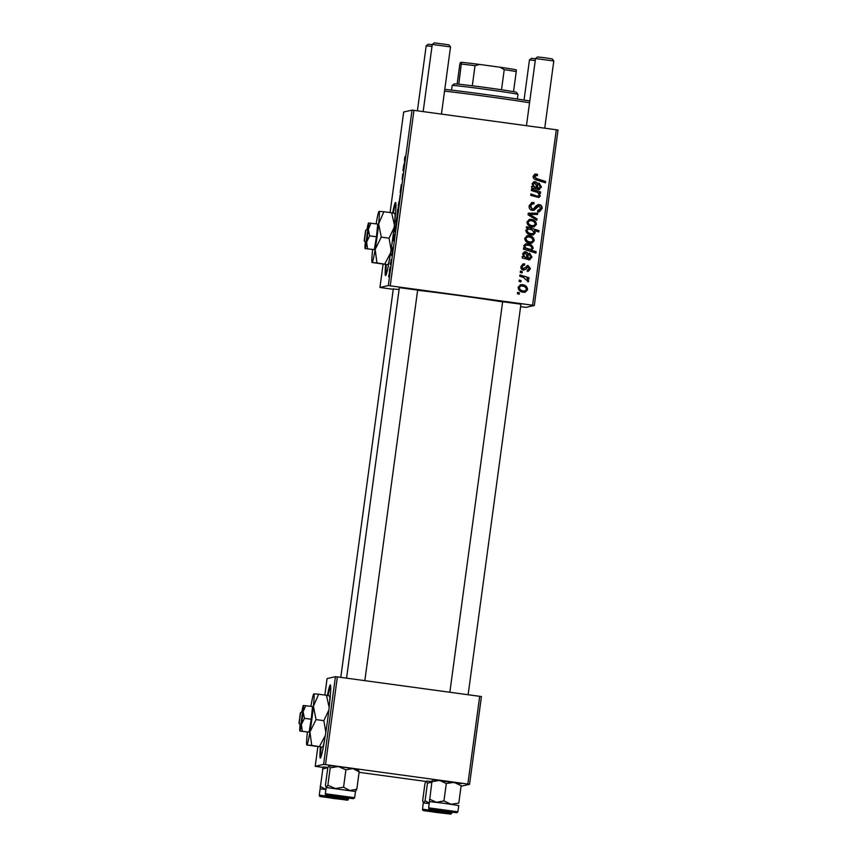 <?xml version="1.0" encoding="UTF-8"?>
<svg xmlns="http://www.w3.org/2000/svg" width="857" height="857" viewBox="0 0 857 857"><rect width="100%" height="100%" fill="white"/><g stroke="black" fill="none" stroke-linecap="round" stroke-linejoin="round"><path stroke-width="1.29" d="M320.357 747.079A36.894 2.057 -82.2 0 0 320.336 758.049A36.894 2.057 -82.2 0 0 327.47 721.005A36.894 2.057 -82.2 0 0 330.309 684.936A36.894 2.057 -82.2 0 0 327.406 695.456M321.096 747.133A36.894 2.057 -82.2 0 0 320.786 757.513M385.596 264.588A36.894 2.057 -82.2 0 0 385.575 275.558A36.894 2.057 -82.2 0 0 392.656 238.899A36.894 2.057 -82.2 0 0 395.548 202.456A36.894 2.057 -82.2 0 0 395.505 202.456A36.894 2.057 -82.2 0 0 392.645 212.965M395.827 203.088A36.894 2.057 -82.2 0 0 393.363 213.114M386.336 264.642A36.894 2.057 -82.2 0 0 386.025 275.022M393.299 289.013L399.116 289.452M399.362 287.641L417.648 290.105M502.652 301.728L520.927 304.192M417.627 290.277A57.183 1.2 7.7 0 1 502.63 301.91M534.307 305.488L532.593 305.21L556.311 129.761L558.025 130.039L534.307 305.488L525.941 307.384L520.595 306.699M393.256 289.323L379.951 287.47L383.079 264.352M392.26 249.43L392.945 247.319L392.142 253.136L392.324 249.441M393.438 240.806L394.466 234.25L393.438 240.806M395.859 225.241L396.727 217.957L395.848 225.241M404.461 159.145L405.04 156.595L404.59 163.687L404.547 159.156M396.984 216.928L397.659 209.526L398.119 211.518L396.973 216.928M399.244 201.716L400.208 194.582L399.244 201.716M400.144 192.707L401.258 184.716L400.144 192.707M388.671 276.768L388.789 275.161L388.671 276.768M532.593 305.21L388.317 285.574L412.035 110.124L403.679 112.021L390.085 212.568M388.317 285.574L379.951 287.47M398.055 208.958L398.923 201.674L398.044 208.958M402.919 170.693L403.947 164.137L402.919 170.693M402.715 174.003L402.169 179.263L402.994 174.035M394.627 231.979L395.645 226.098L395.152 232.043M389.228 274.251L390.106 266.966L389.228 274.251M390.342 264.481L390.449 262.863L390.342 264.481M391.092 259.692L390.921 263.238L391.403 259.735M391.553 255.504L391.67 253.897L391.553 255.504M527.216 269.966L529.283 268.445L528.191 266.881L524.966 269.644L523.188 270.084C521.442 269.601 520.681 268.423 520.917 266.581L523.102 263.87L524.666 263.86L524.655 265.209L523.456 265.22L522.074 266.806L523.263 268.744L528.169 265.52L530.429 268.67L528.351 271.262L527.205 271.315L527.216 269.966L528.03 269.923L527.216 270.073M523.456 265.22L521.645 266.902L522.834 268.841L524.109 268.573M527.259 265.552L528.169 265.52L530.429 268.67M528.191 266.881L527.419 266.913M526.991 267.009L527.762 266.977L524.966 269.644L523.188 270.084M522.245 257.989L522.438 256.618L523.606 256.639L522.641 253.811L524.452 251.84L525.641 251.808C527.623 252.333 528.448 253.651 528.126 255.761L528.148 258.064L529.744 258.385L528.801 258.493L530.847 256.896L529.305 254.508L529.658 253.201L531.993 257.175L529.165 259.778L522.245 257.989M530.012 259.746L529.165 259.778M529.915 243.259C526.787 242.906 525.062 241.267 524.741 238.321L527.162 235.707L528.865 235.664C532.122 235.986 533.911 237.657 534.222 240.678L531.854 243.206L529.915 243.259M536.332 175.428L534.607 176.596L536.771 178.663L545.609 181.438L545.427 182.787L536.278 179.927C534.222 179.477 533.172 178.277 533.118 176.306L534.939 174.1L537.446 174.346L537.425 175.706L535.197 175.546M527.966 228.423L526.316 227.887L526.477 226.709L538.957 230.619L538.774 231.958L534.425 230.576L535.271 232.922L533.225 234.936L531.169 234.968C528.158 234.668 526.38 233.147 525.812 230.404L527.966 228.423M536.803 220.292L528.083 214.796L528.308 213.168L537.768 213.157L537.585 214.496L529.605 214.357L536.996 218.856L536.803 220.292M532.336 210.415C529.969 209.847 528.898 208.347 529.123 205.894L531.758 202.563L533.986 202.52L533.954 203.87L532.026 203.955L530.601 206.183L532.39 209.076L533.557 208.883L536.203 205.712L539.192 204.587C541.356 205.048 542.331 206.398 542.095 208.626L539.321 211.808L537.618 211.818L537.66 210.468L538.839 210.479L537.66 210.629L540.617 208.38L539.096 205.926L533.825 210.372L532.336 210.415M531.597 204.052L532.411 203.837L530.601 206.183M530.172 206.28L531.961 209.172L533.557 208.883M539.096 205.926L537.457 206.366L533.611 210.415M519.203 294.23L517.424 293.672L517.607 292.333L519.396 292.869L519.203 294.23M556.311 129.761L413.974 110.349L390.246 285.799M532.122 226.976C528.994 226.634 527.269 224.984 526.937 222.049L529.369 219.424L531.072 219.381C534.329 219.703 536.107 221.374 536.418 224.395L534.05 226.923L532.122 226.976M531.726 187.876L531.918 186.505L533.086 186.526L532.122 183.698L533.932 181.727L535.122 181.695C537.103 182.22 537.928 183.537 537.607 185.648L537.628 187.951L539.224 188.272L538.282 188.379L540.328 186.783L538.785 184.394L539.128 183.087L541.463 187.062L538.635 189.665L531.726 187.876M539.492 189.633L538.635 189.665M535.582 191.829L531.372 190.511L531.554 189.161L540.628 192L540.446 193.35L538.924 192.868L540.274 195.878L538.849 197.496L530.719 195.321L530.901 193.982L537.478 196.264L539.171 195.289C538.871 193.371 537.682 192.214 535.582 191.829M523.445 249.151L523.627 247.812L524.88 248.219L523.734 245.755L525.705 243.849L527.848 243.816C530.826 244.095 532.604 245.584 533.193 248.284L531.372 250.169L536.107 251.712L535.925 253.061L523.445 249.151M523.284 292.269C520.167 291.926 518.442 290.277 518.11 287.341L520.531 284.728L522.245 284.685C525.502 284.995 527.28 286.667 527.591 289.698L525.223 292.226L523.284 292.269M520.874 281.932L519.085 281.375L519.267 280.046L521.056 280.571L520.874 281.932M523.402 277.432L519.781 276.243L519.963 274.904L529.037 277.743L528.855 279.082L526.98 278.482L528.78 280.925L528.319 281.782L523.402 277.432M522.084 272.954L520.295 272.397L520.478 271.069L522.267 271.594L522.084 272.954M425.972 781.455L359.104 772.328M322.918 767.401L315.215 766.308L323.582 764.412L335.441 676.687L327.074 678.583L324.846 695.059M317.84 746.843L315.215 766.308M479.706 696.323L481.43 696.591L469.561 784.316L467.847 784.048L479.706 696.323L337.369 676.901L325.51 764.637L323.582 764.412M467.847 784.048L325.51 764.637M469.561 784.316L461.612 786.126M335.441 676.687L337.369 676.901M412.035 110.124L413.974 110.349M517.574 292.558L519.396 292.869M518.967 292.965L518.806 294.101M531.554 202.616L533.986 202.52M533.557 202.616L533.536 203.805M531.961 209.172L533.129 208.979M537.778 204.684L539.192 204.587M538.764 204.684C540.928 205.155 541.903 206.494 541.667 208.722L542.095 208.626M541.667 208.722L539.096 211.85M538.667 206.023L537.457 206.366M528.298 213.264L537.768 213.157M537.339 213.254L537.178 214.496M536.996 218.856L529.605 214.357M536.568 218.953L536.428 220.045M529.144 219.478L531.072 219.381M530.644 219.478C533.9 219.799 535.679 221.47 535.989 224.502L536.418 224.395M535.989 224.502L533.836 226.976M529.562 220.752L527.666 222.306C528.18 224.363 529.583 225.509 531.876 225.745L533.793 225.616L535.261 224.18C534.8 222.07 533.386 220.924 531.029 220.731L529.562 220.752L528.094 222.209C528.608 224.266 530.012 225.412 532.304 225.648L533.793 225.616M526.444 226.934L538.957 230.619M538.528 230.715L538.378 231.829M535.271 232.922L534.425 230.576M534.843 233.018L533.011 234.979M528.308 229.151L526.552 230.554C527.194 232.483 528.64 233.543 530.901 233.725L532.84 233.607L534.168 232.333L531.736 229.719L528.308 229.151L526.98 230.447C527.623 232.386 529.069 233.447 531.329 233.629L532.84 233.607M534.725 174.153L536.289 174.067M535.861 174.164L537.446 174.346M537.018 174.442L536.996 175.578M535.904 175.524L534.607 176.596M534.179 176.692L536.343 178.77L545.609 181.438M545.181 181.534L545.031 182.659M531.479 186.601L533.086 186.526M533.707 181.78L535.122 181.695M534.693 181.791C536.675 182.316 537.5 183.634 537.178 185.744L537.628 187.951M537.2 188.047L538.282 188.379M538.699 183.184L541.463 187.062M541.035 187.158L538.207 189.761M534.511 183.119L532.797 184.373C533.022 186.205 534.115 187.297 536.075 187.662L536.396 185.862L534.939 183.023L533.857 183.141M532.797 184.373L533.225 184.276C533.45 186.108 534.543 187.201 536.503 187.565M534.939 183.023L533.225 184.276M531.522 189.386L540.628 192M540.199 192.097L540.049 193.221M540.274 195.878L538.924 192.868M539.846 195.974L538.614 197.538M530.869 194.207L537.478 196.264M526.948 235.761L528.865 235.664M528.437 235.761C531.694 236.082 533.483 237.753 533.793 240.774L534.222 240.678M533.793 240.774L531.629 243.249M527.366 237.035L525.47 238.589C525.973 240.646 527.376 241.792 529.669 242.028L531.597 241.899L533.065 240.463C532.604 238.353 531.19 237.207 528.833 237.014L527.366 237.035L525.898 238.492C526.402 240.549 527.805 241.695 530.097 241.931L531.597 241.899M523.595 248.037L524.88 248.219M525.502 243.902L527.848 243.816M527.419 243.913C530.397 244.191 532.176 245.68 532.765 248.391L533.193 248.284M532.765 248.391L531.372 250.169M530.944 250.265L536.107 251.712M535.679 251.819L535.529 252.933M525.127 245.477L526.155 245.166L524.409 246.452L525.341 248.144L528.973 249.58L530.697 249.451L532.015 248.209C531.415 246.398 530.055 245.402 527.944 245.198L525.555 245.381L524.838 246.355L525.769 248.048L530.697 249.451M522.009 256.714L523.606 256.639M524.238 251.894L525.641 251.808M525.212 251.904C527.194 252.429 528.019 253.747 527.698 255.857L528.148 258.064M527.719 258.161L528.801 258.493M529.219 253.297L531.993 257.175M531.554 257.271L528.737 259.875M525.03 253.233L523.316 254.486C523.541 256.318 524.634 257.411 526.594 257.775L526.916 255.975L525.47 253.136L524.388 253.254M523.316 254.486L523.745 254.39C523.97 256.222 525.062 257.314 527.023 257.678M525.47 253.136L523.745 254.39M522.899 263.924L524.495 263.838M524.066 263.935L524.666 263.86M524.238 263.956L524.227 265.167M522.834 268.841L523.681 268.67M527.034 265.606L527.741 265.616M530.001 268.766L528.137 271.305M524.538 269.741L523.852 270.094M520.317 284.781L522.245 284.685M521.806 284.781C525.073 285.092 526.851 286.763 527.162 289.795L527.591 289.698M527.162 289.795L525.009 292.269M520.735 286.056L518.839 287.609C519.353 289.655 520.745 290.802 523.049 291.037L524.966 290.919L526.434 289.484C525.973 287.374 524.559 286.217 522.202 286.024L520.735 286.056L519.267 287.513C519.781 289.559 521.174 290.705 523.477 290.941L524.966 290.919M519.235 280.26L521.056 280.571M520.628 280.668L520.467 281.803M519.931 275.118L529.037 277.743M528.608 277.839L528.458 278.953M528.78 280.925L526.98 278.482M528.351 281.021L527.891 281.878M520.445 271.283L522.267 271.594M521.838 271.701L521.688 272.837M398.709 205.776L398.751 203.002L398.28 204.887M398.419 207.651L398.644 205.766M398.344 204.887L398.237 207.63M397.691 211.7L397.166 215.6L398.087 211.754M403.476 166.944L403.315 169.686L403.476 166.944M396.512 222.049L396.555 219.285L396.084 221.17M396.223 223.934L396.448 222.049M396.148 221.17L396.041 223.913M395.398 229.794L395.463 227.426L395.463 229.805M395.034 231.411L394.948 230.544M393.995 237.057L393.834 239.799L393.995 237.057M389.881 271.069L389.924 268.295L389.453 270.18M389.592 272.944L389.817 271.058M389.517 270.18L389.41 272.922M330.598 685.579A36.894 2.057 -82.2 0 0 328.124 695.595M444.783 89.353A53.498 1.114 7.7 0 1 529.787 101.008M529.551 102.765A55.341 1.157 -172.3 0 0 444.547 91.121M428.639 807.84C429.357 809.94 426.732 808.494 443.487 811.247L442.748 810.572L443.487 811.247L456.91 812.757L457.884 811.793L428.639 807.84L429.475 801.627L443.701 803.234L429.475 801.627L431.907 781.755L439.405 780.363L446.304 783.512L443.947 800.92L436.449 802.302L429.55 799.163M442.812 810.636L454.081 812.393L435.377 810.026L442.812 810.636M446.304 783.512L454.028 782.334L461.152 785.687L458.795 803.095L451.071 804.262L443.947 800.92M461.152 785.687L458.795 803.095M458.752 805.569L443.701 803.234L458.752 805.569M461.698 783.641L432.442 779.688L431.907 781.755M438.623 812.275L426.079 810.797L438.623 812.275M423.562 802.977L422.651 800.727L424.997 783.319L426.529 781.048L427.439 783.298L425.083 800.706L423.562 802.977L429.218 803.534L423.24 802.784L422.565 809.212L451.821 813.164L451.928 812.318M427.439 783.298L431.864 782.087M429.282 803.073L425.083 800.706M426.529 781.048L431.939 781.584M330.213 767.829L338.365 766.554L345.885 767.561L352.848 768.558L359.169 771.836L356.812 789.233L349.881 790.497L343.561 787.219L335.408 788.494L327.867 785.237L326.185 787.54L325.424 785.258L327.781 767.851L329.302 765.58L330.213 767.829L327.867 785.237M329.302 765.58L338.365 766.554L345.907 769.811L352.848 768.558L358.58 769.779M338.247 796.839L350.792 798.296L338.247 796.839M326.335 787.508L355.441 791.493L326.196 787.529L325.349 793.753L354.594 797.706L353.448 798.681L337.872 796.839C327.128 794.91 325.017 795.799 325.349 793.753M345.907 769.811L343.561 787.219M359.169 771.836L358.258 769.586M355.291 791.514L356.812 789.233M354.594 797.706L355.559 791.397M334.059 798.478L322.789 796.71L334.059 798.478M323.089 766.994L320.122 788.922L325.928 789.447L320.122 788.911L319.286 795.125L348.531 799.078C347.106 800.888 350.438 800.245 334.134 798.542L333.384 797.867L334.123 798.542C317.369 795.789 320.004 797.235 319.286 795.125M322.553 769.04L327.888 767.615M325.939 789.383L320.197 786.447M323.089 766.972L327.974 767.411M450.418 811.9L435.817 809.919L450.621 811.75M526.455 125.69L535.529 58.522L537.607 56.937L545.073 57.794L552.229 58.919L553.815 60.997L535.55 58.533M553.793 61.008L544.731 128.186M448.939 44.832L450.525 46.91L432.249 44.435L434.338 42.85L448.929 44.843M347.128 797.813L332.516 795.832L347.331 797.663M432.249 44.435L423.165 111.603M535.261 60.504L529.465 59.904L531.544 58.319L535.507 58.726M524.034 100.065L529.476 59.915M429.743 811.29L444.355 813.282L429.582 811.108M326.463 797.203L341.065 799.195L326.303 797.021M431.982 46.417L426.175 45.817L428.254 44.232L432.217 44.639M417.391 110.81L426.186 45.828M517.339 99.026L517.96 94.409A33.209 0.696 -172.3 0 0 517.949 94.388A33.209 0.696 -172.3 0 0 486.98 89.524A33.209 0.696 -172.3 0 0 452.153 85.496A33.209 0.696 -172.3 0 0 452.153 85.507L451.521 90.124M452.153 85.496L454.231 83.922A31.355 0.653 7.7 0 1 458.784 84.2A31.355 0.653 7.7 0 1 472.314 85.775A31.355 0.653 7.7 0 1 487.119 87.714A31.355 0.653 7.7 0 1 501.506 89.76A31.355 0.653 7.7 0 1 513.536 91.667A31.355 0.653 7.7 0 1 516.375 92.32L517.949 94.388M457.145 84.05L459.791 64.489L460.295 62.604L461.495 62.336A29.513 0.621 7.7 0 1 479.716 64.446L500.038 67.221A29.513 0.621 7.7 0 1 516.235 69.803L516.246 71.57A31.355 0.653 -172.3 0 0 504.227 69.653L500.038 67.221M458.784 84.2L461.495 62.336M501.506 89.76L504.227 69.653M479.716 64.446L475.024 65.668A31.355 0.653 -172.3 0 0 461.505 64.104M472.314 85.775L475.024 65.668M513.536 91.667L516.246 71.57M364.418 240.667L365.821 230.329L367.932 228.433L365.607 230.372L364.204 240.71L365.993 242.82L364.418 240.667L365.821 230.329M365.993 242.82L367.899 228.669M365.328 242.263A12.909 0.718 -82.2 0 0 365.318 242.317A12.909 0.718 -82.2 0 0 365.05 248.541A12.909 0.718 -82.2 0 0 365.103 248.562L374.295 249.655L376.459 236.768L377.755 224.073L368.553 222.981A12.909 0.718 -82.2 0 0 368.542 222.991A12.909 0.718 -82.2 0 0 367.107 229.173M365.05 248.541L374.295 249.655M367.514 248.734L366.625 242.017L369.678 235.846L376.459 236.768M369.678 235.846L368.349 229.226L370.974 223.152M372.602 249.741A25.828 1.446 -82.2 0 0 372.57 250.051A25.828 1.446 -82.2 0 0 372.034 262.499A25.828 1.446 -82.2 0 0 372.142 262.553A25.828 1.446 -82.2 0 0 375.162 249.462A25.828 1.446 -82.2 0 0 378.623 223.881A25.828 1.446 -82.2 0 0 379.051 211.379A25.828 1.446 -82.2 0 0 378.998 211.4A25.828 1.446 -82.2 0 0 376.127 223.848M372.034 262.499L387.835 264.695L376.951 262.895L375.162 249.462L381.279 237.11L389.067 238.171L391.081 249.794M372.142 262.553L376.951 262.895M390.588 252.954L384.75 263.956M381.279 237.11L378.623 223.881L383.872 211.722L391.66 212.782L394.402 224.834M394.081 227.651L389.067 238.171M383.872 211.722L379.019 211.39M394.745 213.522L391.66 212.782M394.638 222.713A25.828 1.446 -82.2 0 0 394.852 213.564L394.788 213.479M387.889 264.663A25.828 1.446 -82.2 0 0 390.128 255.804M365.103 248.562A12.909 0.718 -82.2 0 0 366.625 242.017A12.909 0.718 -82.2 0 0 368.349 229.226A12.909 0.718 -82.2 0 0 368.564 222.981L368.553 222.981M365.607 230.372L364.204 240.71M299.189 723.158L300.582 712.82L302.671 711.16L300.368 712.863L298.975 723.201L300.721 725.547L299.189 723.158L300.582 712.82M300.753 725.311L302.671 711.16M300.089 724.754A12.909 0.718 -82.2 0 0 300.089 724.808A12.909 0.718 -82.2 0 0 299.821 731.032L309.066 732.146L311.23 719.259L312.526 706.564L303.314 705.472A12.909 0.718 -82.2 0 0 303.303 705.482A12.909 0.718 -82.2 0 0 301.878 711.664M299.821 731.032A12.909 0.718 -82.2 0 0 299.875 731.053L309.066 732.146M302.285 731.225L301.385 724.508L304.449 718.327L311.23 719.259M304.449 718.327L303.121 711.717L305.745 705.632M307.363 732.232A25.828 1.446 -82.2 0 0 307.331 732.542A25.828 1.446 -82.2 0 0 306.795 744.99A25.828 1.446 -82.2 0 0 306.902 745.044A25.828 1.446 -82.2 0 0 309.934 731.953A25.828 1.446 -82.2 0 0 313.394 706.361A25.828 1.446 -82.2 0 0 313.823 693.87A25.828 1.446 -82.2 0 0 313.769 693.891A25.828 1.446 -82.2 0 0 310.898 706.339M306.795 744.99L322.596 747.186L311.723 745.386L309.934 731.953L316.051 719.601L323.839 720.662L325.842 732.285M324.889 738.284A25.828 1.446 -82.2 0 1 322.65 747.154A25.828 1.446 -82.2 0 0 322.65 747.154L322.596 747.186M306.902 745.044L311.723 745.386M325.349 735.445L319.511 746.447M316.051 719.601L313.394 706.361L318.643 694.213L326.431 695.273L329.163 707.325M328.842 710.142L323.839 720.662M318.643 694.213L313.78 693.881M329.517 696.013L326.431 695.273M329.399 705.193A25.828 1.446 -82.2 0 0 329.624 696.055L329.559 695.97M299.875 731.053A12.909 0.718 -82.2 0 0 301.385 724.508A12.909 0.718 -82.2 0 0 303.121 711.717A12.909 0.718 -82.2 0 0 303.335 705.461L303.314 705.472M300.368 712.863L298.975 723.201M438.998 812.265L435.099 812.307L438.998 812.265M457.884 811.793L458.731 805.58M422.565 809.212C422.233 811.268 424.344 810.379 435.088 812.307L450.846 814.129L451.821 813.164M348.531 799.078L348.649 798.231M468.126 694.738L520.97 303.946M449.85 692.252L502.684 301.471M450.525 46.91L441.441 114.088M417.68 289.859L364.836 680.651M399.394 287.384L346.56 678.166M340.786 677.373L393.331 288.766"/></g></svg>
